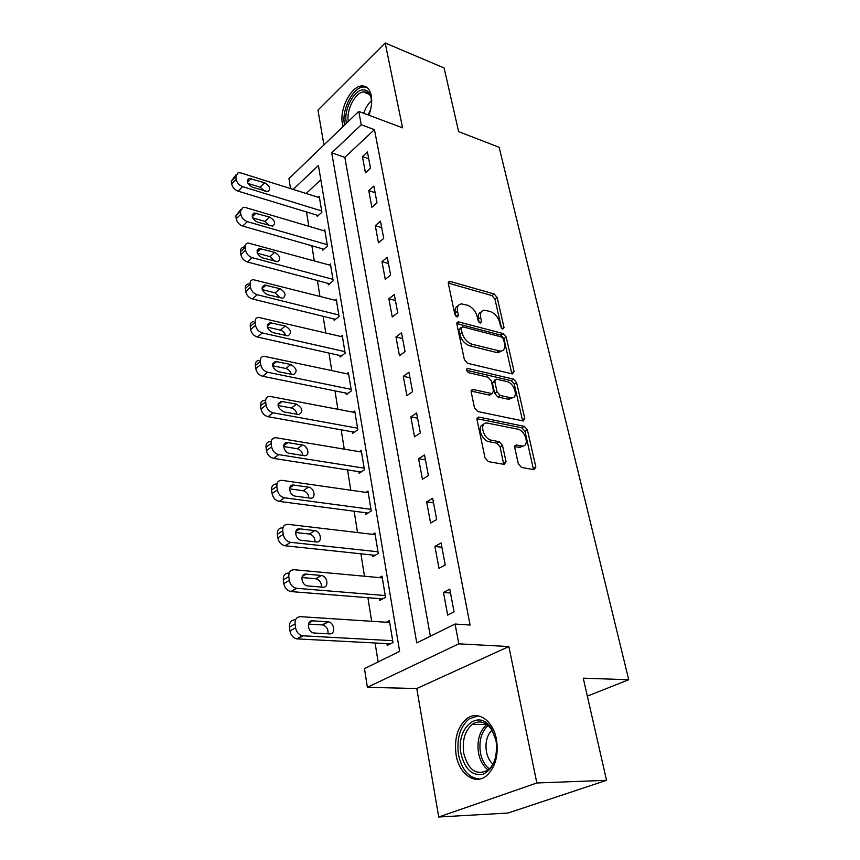 <?xml version="1.0" encoding="UTF-8"?>
<svg xmlns="http://www.w3.org/2000/svg" width="860" height="860" viewBox="0 0 860 860"><rect width="100%" height="100%" fill="white"/><g stroke="black" fill="none" stroke-linecap="round" stroke-linejoin="round"><path stroke-width="1.29" d="M502.799 329.068L504.014 327.51L497.155 297.452L494.145 293.98L449.576 281.274L448.339 283.499L454.832 314.373L457.456 316.964L458.38 315.319L457.531 311.288C456.821 306.762 458.187 304.311 461.627 303.913L467.302 305.192C472.226 307.074 475.537 310.868 477.225 316.598L478.096 320.587L480.267 323.081L481.535 321.511L480.665 317.534C479.912 313.029 481.224 310.589 484.588 310.213L490.039 311.46C494.822 313.287 498.069 317.028 499.778 322.683L500.671 326.617L502.799 329.068M496.424 739.288C493.049 720.271 477.655 710.07 466.786 718.691C457.541 726.754 453.994 738.858 456.133 755.005C459.132 774.097 475.01 785.492 486.491 775.774C495.457 767.389 498.768 755.23 496.424 739.288M368.897 115.219C371.509 108.059 372.283 101.491 371.24 95.503C369.649 88.569 366.242 85.409 361.006 86.021C350.482 87.193 339.431 109.618 342.387 123.378L343.172 126.42M518.322 463.809L521.547 467.464L534.254 469.689L535.844 466.915L527.395 429.925L524.256 426.334L478.633 417.057L477.01 419.755L485.029 457.885L488.351 461.627L504.336 464.432L506.024 461.616L502.487 445.373L499.241 441.696L491.479 440.212C483.137 439.041 478.837 422.034 487.072 423.045L517.677 429.151C525.675 430.344 530.029 447.028 522.02 445.996L516.322 444.953L514.742 447.673L518.322 463.809M606.547 780.332L508.013 813.033L438.718 817L536.833 782.976L606.547 780.332L583.252 678.174L628.725 679.755L499.133 147.297L458.627 131.644L444.104 67.962L385.183 43L402.577 127.85L358.76 111.413L361.275 124.786L374.455 129.634L470.087 625.037L455.08 624.038L458.799 643.839L367.37 687.312L364.489 668.639L399.631 651.332L318.437 165.453L293.195 189.426M536.833 782.976L508.873 646.548L458.799 643.839M512.334 373.917L514.065 371.531L506.196 337.066L503.143 333.551L458.251 321.823L456.896 324.188L464.357 359.63L467.571 363.296L512.334 373.917M516.613 382.678L524.761 418.379L523.299 420.981L477.762 411.553L474.505 407.855L471.173 391.999L472.71 389.408L492.049 393.622L493.522 391.053L491.286 380.829L488.114 377.217L468.829 372.745C466.367 371.036 465.959 369.596 467.614 368.413L513.517 379.131L516.613 382.678L514.28 384.183L522.385 419.841L524.761 418.379M385.183 43L317.974 110.08L323.93 144.953M374.455 129.634L344.828 157.348L430.344 636.217M362.436 156.552L365.446 172.785L370.499 168.205L367.435 151.951L362.436 156.552L368.714 158.745M368.768 190.608L371.864 207.292L377.013 202.799L373.863 186.072L368.768 190.608L375.111 192.694M375.272 225.621L378.464 242.789L383.721 238.392L380.475 221.181L375.272 225.621L381.69 227.599M381.98 261.655L385.258 279.328L390.612 275.028L387.279 257.301L381.98 261.655L388.451 263.525M388.87 298.753L392.257 316.942L397.718 312.75L394.288 294.496L388.87 298.753L395.417 300.495M395.976 336.948L399.459 355.696L405.038 351.611L401.502 332.809L395.976 336.948L402.577 338.56M403.286 376.315L406.877 395.632L412.585 391.655L408.93 372.283L403.286 376.315L409.973 377.776M410.833 416.874L414.531 436.794L420.357 432.956L416.595 412.972L410.833 416.874L417.584 418.196M418.605 458.713L422.432 479.256L428.387 475.569L424.507 454.951L418.605 458.713L425.431 459.874M426.635 501.875L430.581 523.084L436.665 519.537L432.655 498.252L426.635 501.875L433.526 502.863M434.913 546.433L438.987 568.331L445.222 564.945L441.083 542.972L434.913 546.433L441.879 547.229M443.47 592.443L447.673 615.072L454.058 611.868L449.78 589.154L443.47 592.443L450.511 593.056M306.515 211.969L308.794 226.277M311.89 245.788L314.287 260.849M317.426 280.553L319.942 296.377M323.113 316.297L325.768 332.927M328.961 353.062L331.745 370.542M334.981 390.881L337.905 409.263M341.183 429.817L344.258 449.135M347.558 469.915L350.794 490.221M354.137 511.216L357.534 532.566M360.91 553.797L364.479 576.232M367.897 597.7L371.649 621.286M375.111 642.99L378.12 661.92M320.834 179.783L306.149 193.511M316.996 215.161L317.222 216.483L321.866 212.269L319.243 196.381L318.232 197.316M322.489 248.809L322.715 250.174L327.445 246.046L324.747 229.717L323.661 230.684M328.133 283.402L328.369 284.8L333.185 280.758L330.412 263.977L329.24 264.977M333.938 318.952L334.175 320.393L339.087 316.437L336.238 299.194L334.97 300.237M339.904 355.502L340.141 356.997L345.15 353.137L342.226 335.4L340.839 336.486M346.042 393.117L346.29 394.643L351.396 390.902L348.375 372.638L346.87 373.777M352.353 431.817L352.611 433.397L357.825 429.763L354.718 410.972L353.051 412.155M358.856 471.667L359.125 473.29L364.436 469.786L361.243 450.425L359.394 451.683M365.554 512.721L365.822 514.387L371.251 511.023L367.962 491.071L365.898 492.393M372.455 555.022L372.735 556.732L378.282 553.507L374.885 532.953L372.563 534.35M379.572 598.625L379.862 600.398L385.527 597.324L382.023 576.125L379.378 577.608M386.914 643.603L387.215 645.43L392.998 642.528L389.387 620.651L386.333 622.242M587.348 696.127L628.725 679.755M508.873 646.548L416.777 688.527L438.718 817M416.777 688.527L367.37 687.312M290.497 188.576L288.96 178.611L358.76 111.413M361.275 124.786L331.734 152.833L416.745 642.904L455.08 624.038M344.828 157.348L331.734 152.833M481.267 311.976C478.665 312.868 477.719 315.254 478.418 319.135L480.665 317.534M479.127 322.382L478.418 319.135M458.187 305.741C455.585 306.697 454.628 309.095 455.295 312.933L457.531 311.288M456.004 316.308L455.295 312.933M501.573 328.262L494.93 299.054L491.931 295.593L448.286 283.101M511.84 373.81L503.928 338.625L500.885 335.12L456.832 323.596M503.573 339.367L501.423 336.905L462.476 326.768L461.143 328.38L462.056 332.68C463.787 338.593 467.152 342.452 472.183 344.269L500.391 351.16C503.96 350.837 505.336 348.311 504.519 343.57L503.573 339.367M461.175 327.37L458.885 330.004L461.143 328.38M501.563 351.031L498.101 352.718L496.618 352.525L469.904 345.86C464.884 344.065 461.508 340.205 459.788 334.303L458.885 330.004M522.482 420.83L522.385 419.841M471.087 391.085L489.706 395.148L491.221 393.869M466.593 370.262L511.195 380.647L513.517 379.131M510.507 397.728L511.421 397.858C518.978 398.578 514.559 382.937 506.862 381.55L496.198 379.12L494.779 381.636L497.026 391.837L500.187 395.45L510.507 397.728L508.152 399.233L512.291 397.804M494.833 380.023L492.447 383.173L494.779 381.636M508.152 399.233L497.843 396.965L494.683 393.364L492.447 383.173M514.28 384.183L511.195 380.647M523.03 445.964L519.612 447.437L514.656 446.534M483.503 424.625C476.58 425.453 481.514 440.696 489.071 441.696L491.479 440.212M503.67 464.325L500.079 446.834L496.844 443.169L489.071 441.696M533.49 469.56L525.009 431.376L521.869 427.796L476.935 418.691M321.651 210.936L242.638 186.642C239.134 185.244 236.973 182.814 236.188 179.364L235.823 176.612L238.091 172.742L240.789 172.914L319.458 197.703M318.264 215.537L238.112 191.156C234.608 189.77 232.458 187.351 231.673 183.911L231.319 181.17L235.876 174.988M264.525 191.027L260.139 187.211L248.035 183.459M252.507 187.308L267.901 191.597C270.921 188.953 269.846 186.007 264.676 182.761L249.196 178.428C246.186 181.127 247.282 184.083 252.507 187.308M327.219 244.681L247.357 221.643C243.799 220.289 241.617 217.838 240.811 214.291L240.434 211.463L242.939 207.357L245.455 207.529L324.973 231.071M323.844 249.196L242.735 226.072C239.198 224.729 237.027 222.288 236.22 218.752L235.855 215.935L240.499 209.743M269.621 225.642L264.988 221.439L252.614 217.838M257.323 222.084L272.727 226.148C275.985 223.439 274.942 220.407 269.61 217.075L254.141 212.957C250.873 215.709 251.937 218.752 257.323 222.084M332.96 279.349L252.206 257.656C248.615 256.355 246.401 253.883 245.573 250.238L245.186 247.325C244.971 244.906 245.895 243.455 247.949 242.971L330.648 265.364M329.584 283.779L247.508 261.999C243.917 260.698 241.714 258.236 240.897 254.614L240.52 251.7C240.305 249.292 241.23 247.841 243.283 247.357L245.261 245.508M274.834 261.236L269.975 256.646L257.355 253.205M262.289 257.849L277.673 261.676C281.188 258.914 280.188 255.807 274.695 252.367L259.225 248.475C255.71 251.292 256.731 254.42 262.289 257.849M338.851 314.996L257.194 294.733C253.56 293.475 251.324 290.981 250.475 287.24L250.077 284.241C249.862 281.629 250.873 280.091 253.119 279.629L336.475 300.613M335.497 319.329L252.41 298.968C248.776 297.732 246.54 295.249 245.702 291.519L245.315 288.53C245.111 285.918 246.121 284.38 248.368 283.918M280.156 297.85L275.114 292.851L262.268 289.616M267.396 294.668L282.757 298.248C286.541 295.421 285.595 292.228 279.919 288.67L264.482 285.025C260.688 287.896 261.655 291.11 267.396 294.668M344.914 351.654L262.343 332.917C258.656 331.713 256.387 329.197 255.517 325.349L255.108 322.263C254.893 319.425 256.011 317.802 258.473 317.372L342.463 336.862M341.581 355.889L257.452 337.045C253.786 335.862 251.518 333.347 250.658 329.52L250.26 326.435C250.045 323.607 251.163 321.984 253.625 321.554M285.617 335.529C284.757 332.745 283.015 330.95 280.403 330.122L267.342 327.101M272.652 332.573L287.971 335.884C292.045 333.003 291.153 329.724 285.294 326.037L269.911 322.661C265.815 325.585 266.729 328.896 272.652 332.573M346.451 123.27C343.215 111.671 352.75 91.267 362.135 89.999C366.65 89.343 369.649 91.923 371.122 97.739L371.617 103.178M371.316 98.739C369.918 93.719 367.231 91.45 363.253 91.945L363.092 91.977C354.804 93.106 346.15 110.51 348.3 121.486M368.188 114.95L370.671 109.36M366.532 87.139L362.662 86.978C351.933 88.483 341.044 111.682 344.634 125.012M495.94 740.352L496.241 742.115C497.531 758.628 493.027 769.367 482.75 774.333C472.086 775.935 464.851 769.13 461.067 753.941C455.413 728.076 479.127 707.608 491.469 728.667L495.94 740.352M495.779 739.557L491.92 730.054C485.975 721.701 479.418 719.809 472.226 724.378C464.841 730.85 462.013 740.535 463.766 753.424C468.506 770.42 476.601 775.946 488.05 770.012C492.2 766.604 494.93 761.422 496.22 754.478M492.92 764.121C489.684 761.24 487.523 757.133 486.448 751.801C485.072 742.621 486.91 735.386 491.952 730.097M478.171 715.832L469.13 718.885C459.939 726.883 456.423 738.89 458.552 754.919C462.003 770.195 469.087 778.236 479.805 779.02M351.149 389.365L267.643 372.262C263.912 371.122 261.612 368.575 260.72 364.618L260.3 361.437C260.075 358.362 261.311 356.642 263.988 356.266L348.633 374.154M347.87 393.482L262.655 376.271C258.935 375.143 256.635 372.616 255.764 368.671L255.355 365.5C255.141 362.436 256.366 360.706 259.043 360.329M291.207 374.337C290.454 371.305 288.659 369.359 285.842 368.488L272.609 365.726M278.07 371.617L293.335 374.648C297.71 371.713 296.872 368.338 290.831 364.522L275.512 361.415C271.094 364.404 271.943 367.8 278.07 371.617M357.566 428.194L273.104 412.811C269.33 411.736 266.987 409.166 266.084 405.103L265.654 401.813C265.428 398.481 266.772 396.664 269.696 396.342L354.976 412.531M354.352 432.182L268.019 416.702C264.256 415.638 261.924 413.079 261.021 409.027L260.601 405.759C260.387 402.437 261.741 400.61 264.654 400.287M296.937 414.305C296.302 411.015 294.475 408.919 291.443 408.016L278.06 405.512M283.649 411.865L298.85 414.574C303.548 411.596 302.774 408.124 296.539 404.157L281.285 401.362C276.544 404.394 277.329 407.898 283.649 411.865M364.167 468.162L278.737 454.628C274.91 453.618 272.545 451.027 271.609 446.845L271.169 443.459C270.954 439.847 272.426 437.923 275.587 437.665L361.501 452.037M361.06 472.011L273.544 458.391C269.728 457.391 267.363 454.811 266.45 450.64L266.009 447.264C265.804 443.663 267.277 441.739 270.438 441.481M302.817 455.499C302.333 451.941 300.473 449.694 297.227 448.748L283.703 446.534M289.401 453.349L304.526 455.736C310.234 456.144 308.16 445.706 302.419 445.018L287.251 442.545C281.489 442.169 283.553 452.683 289.401 453.349M370.983 509.346L284.552 497.779C280.683 496.844 278.264 494.221 277.318 489.921L276.856 486.427C276.651 482.514 278.253 480.471 281.671 480.31L368.231 492.726M367.994 513.044L279.253 501.391C275.383 500.466 272.986 497.854 272.05 493.565L271.588 490.082C271.394 486.179 273.007 484.148 276.425 483.976M308.848 497.983C308.546 494.145 306.654 491.726 303.182 490.737L289.562 488.835M295.335 496.145L310.374 498.176C316.394 498.821 314.47 487.727 308.482 487.147L293.411 485.029C287.337 484.406 289.239 495.596 295.335 496.145M377.991 551.787L290.551 542.327C286.627 541.467 284.187 538.822 283.209 534.383L282.736 530.77C282.531 526.535 284.273 524.385 287.971 524.321L375.164 534.651M375.196 555.313L285.133 545.777C281.22 544.928 278.78 542.294 277.823 537.876L277.35 534.275C277.167 530.05 278.919 527.9 282.596 527.836M315.039 541.811C314.954 537.683 313.04 535.092 309.32 534.049L295.625 532.48M301.462 540.317L316.394 541.961C322.726 542.875 320.973 531.061 314.738 530.609L299.774 528.868C293.389 527.976 295.109 539.886 301.462 540.317M385.226 595.55L296.367 588.283C292.572 587.326 290.207 584.671 289.293 580.307L288.799 576.576C288.594 572.104 290.411 569.825 294.238 569.739L382.313 577.877M382.678 598.872L290.831 591.562C287.046 590.626 284.692 587.982 283.789 583.639L283.305 579.919C283.112 575.458 284.929 573.19 288.756 573.093L289.218 572.814M321.404 587.058C321.575 582.736 319.726 579.962 315.846 578.769L301.925 577.533M307.794 585.929L322.876 587.187C329.197 587.982 327.628 576.028 321.382 575.49L306.149 574.104C299.764 573.222 301.129 585.251 307.514 585.896L307.794 585.929M392.697 640.689L302.376 635.766C298.71 634.723 296.442 632.057 295.582 627.768L295.066 623.919C294.851 619.275 296.689 616.856 300.559 616.663L389.677 622.468M390.483 643.796L296.721 638.872C293.067 637.841 290.809 635.185 289.949 630.917L289.454 627.069C289.25 622.457 291.078 620.038 294.958 619.834L295.775 619.372M327.95 633.798C328.412 629.337 326.66 626.381 322.683 624.951L308.46 624.059M314.319 633.035L329.606 633.895C335.819 634.529 334.54 622.618 328.337 621.845L312.631 620.834C306.353 620.103 307.418 632.089 313.75 632.971L314.319 633.035M502.186 328.789L504.014 327.51M456.52 316.684L458.38 315.319M479.687 322.822L481.535 321.511M448.275 282.865L450.253 281.36M491.931 295.593L494.145 293.98M494.93 299.054L497.155 297.452M456.832 323.338L458.821 321.898M500.885 335.12L503.143 333.551M503.928 338.625L506.196 337.066M511.754 373.057L514.065 371.531M459.788 334.303L462.056 332.68M469.904 345.86L472.183 344.269M496.618 352.525L498.908 350.966M471.129 390.762L473.097 389.462M489.34 395.095L491.683 393.568M466.539 369.402L467.926 368.456M494.683 393.364L497.026 391.837M497.843 396.965L500.187 395.45M514.753 446.06L516.538 444.986M519.042 447.361L521.45 445.921M496.844 443.169L499.241 441.696M500.079 446.834L502.487 445.373M503.594 463.067L506.024 461.616M476.988 418.347L478.934 417.1M521.869 427.796L524.256 426.334M525.009 431.376L527.395 429.925M533.404 468.324L535.844 466.915M242.638 186.642L238.112 191.156M235.823 176.612L231.319 181.17M236.188 179.364L231.673 183.911M247.551 182.299L251.292 178.568M260.139 187.211L264.676 182.761M247.357 221.643L242.735 226.072M240.434 211.463L235.855 215.935M240.811 214.291L236.22 218.752M252.238 216.774L256.076 213.087M264.988 221.439L269.61 217.075M252.206 257.656L247.508 261.999M245.186 247.325L240.52 251.7M245.573 250.238L240.897 254.614M257.075 252.227L261.01 248.594M269.975 256.646L274.695 252.367M257.194 294.733L252.41 298.968M250.077 284.241L245.315 288.53M250.475 287.24L245.702 291.519M262.063 288.691L266.073 285.144M275.114 292.851L279.919 288.67M262.343 332.917L257.452 337.045M255.108 322.263L250.26 326.435M255.517 325.349L250.658 329.52M267.213 326.219L271.287 322.758M280.403 330.122L285.294 326.037M371.541 100.663C368.134 103.705 365.532 107.908 363.737 113.283M488.114 769.958C483.277 766.389 480.095 760.799 478.547 753.177C476.773 740.481 479.547 730.914 486.867 724.475M488.125 725.496C481.299 731.817 478.74 740.965 480.46 752.951C481.89 760.079 484.857 765.4 489.329 768.883M267.643 372.262L262.655 376.271M260.3 361.437L255.355 365.5M260.72 364.618L255.764 368.671M272.534 364.855L276.662 361.512M285.842 368.488L290.831 364.522M273.104 412.811L268.019 416.702M265.654 401.813L260.601 405.759M266.084 405.103L261.021 409.027M278.049 404.641L282.209 401.448M291.443 408.016L296.539 404.157M278.737 454.628L273.544 458.391M271.169 443.459L266.009 447.264M271.609 446.845L266.45 450.64M283.757 445.63L287.917 442.61M297.227 448.748L302.419 445.018M284.552 497.779L279.253 501.391M276.856 486.427L271.588 490.082M277.318 489.921L272.05 493.565M289.68 487.889L293.798 485.062M303.182 490.737L308.482 487.147M290.551 542.327L285.133 545.777M282.736 530.77L277.35 534.275M283.209 534.383L277.823 537.876M295.84 531.48L299.882 528.879M309.32 534.049L314.738 530.609M296.743 588.326L291.207 591.605M288.799 576.576L283.305 579.919M289.293 580.307L283.789 583.639M302.247 576.447L306.149 574.104M315.663 578.748L321.199 575.469M303.15 635.862L297.495 638.958M295.066 623.919L289.454 627.069M295.582 627.768L289.949 630.917M308.923 622.898L312.631 620.834M322.199 624.897L327.864 621.791M448.372 282.188L449.576 281.274M456.94 322.769L458.251 321.823M498.101 352.718L500.391 351.16M471.226 390.397L472.71 389.408M489.706 395.148L492.049 393.622M466.614 369.101L467.614 368.413M509.066 399.352L511.421 397.858M514.828 445.856L516.322 444.953M519.612 447.437L522.02 445.996M477.074 418.057L478.633 417.057M247.433 180.191L249.196 178.428M252.195 214.828L254.141 212.957M257.086 250.453L259.225 248.475M262.128 287.111L264.482 285.025M267.331 324.844L269.911 322.661M369.241 94.267L363.253 91.945M371.24 98.298L371.122 97.739M486.771 724.41L472.226 724.378M491.92 730.054L491.469 728.667M272.684 363.705L275.512 361.415M278.199 403.738L281.285 401.362M283.897 444.986L287.251 442.545M289.788 487.512L293.411 485.029M295.872 531.372L299.774 528.868M296.367 588.283L290.831 591.562M315.846 578.769L321.382 575.49M302.376 635.766L296.721 638.872M322.683 624.951L328.337 621.845"/></g></svg>
